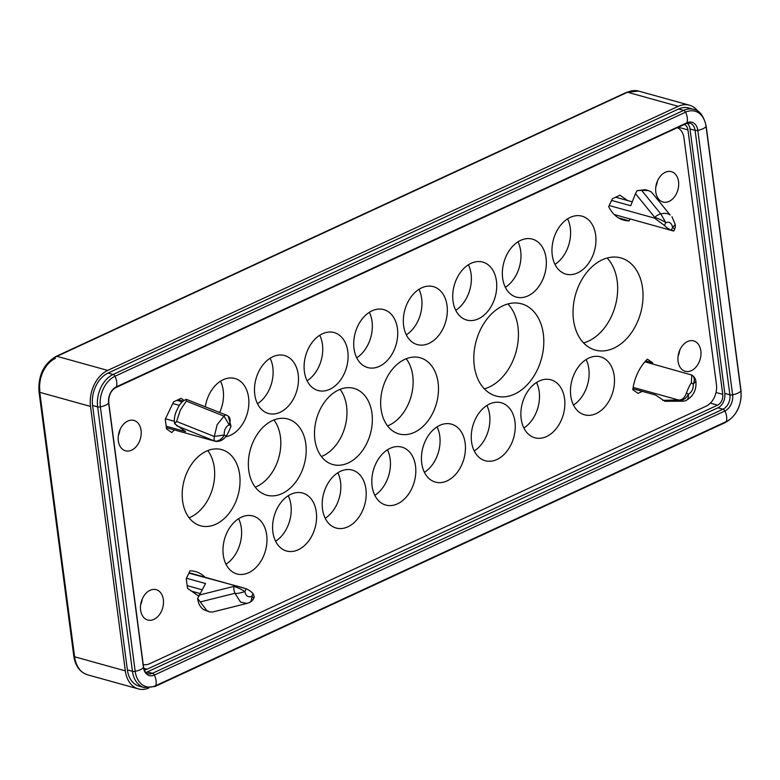 <?xml version="1.0" encoding="UTF-8"?>
<svg xmlns="http://www.w3.org/2000/svg" width="780" height="780" viewBox="0 0 780 780"><rect width="100%" height="100%" fill="white"/><g stroke="black" fill="none" stroke-linecap="round" stroke-linejoin="round"><path stroke-width="1.17" d="M145.831 672.409A11.456 8.102 105.5 0 0 147.391 671.882L717.941 407.803A11.456 8.102 105.5 0 0 724.825 393.403L690.008 128.953A11.456 8.102 105.5 0 0 687.317 123.181M686.195 123.601A2.866 1.736 -114.8 0 0 686.273 123.562A2.866 1.736 -114.8 0 0 686.341 123.532A2.866 1.736 -114.8 0 0 686.926 122.762A11.456 6.942 65.2 0 0 685.542 112.183A24.346 17.209 -74.5 0 1 706.066 126.526A2.866 1.043 -7.5 0 0 706.183 126.165C703.755 115.937 699.601 110.331 693.703 109.356L688.633 107.942A25.779 18.223 105.5 0 0 678.61 108.986L108.049 373.064A25.779 18.223 105.5 0 0 92.576 405.473L127.393 669.913A25.779 18.223 105.5 0 0 139.094 686.146L144.163 687.55L155.054 686.468A2.866 1.736 -114.8 0 0 155.123 686.429A2.866 1.736 -114.8 0 0 155.717 685.659A24.346 17.209 -74.5 0 1 135.184 671.317L100.367 406.868A24.346 17.209 -74.5 0 1 114.982 376.262L685.542 112.183A2.866 1.736 -114.8 0 0 684.694 111.013A2.866 1.736 -114.8 0 0 683.67 110.389L113.119 374.468A2.866 1.736 65.2 0 1 114.143 375.092A2.866 1.736 65.2 0 1 114.982 376.262A11.456 6.942 65.2 0 1 116.376 386.841A12.889 9.116 105.5 0 0 108.635 403.046L143.452 667.485A12.889 9.116 105.5 0 0 154.323 675.08A2.866 1.736 -114.8 0 0 153.475 673.92A2.866 1.736 -114.8 0 0 152.461 673.296A11.456 8.102 -74.5 0 1 147.995 673.754C145.762 672.145 145.684 674.222 143.569 667.124A2.866 1.043 172.5 0 1 143.452 667.485A11.456 4.173 -7.5 0 1 135.184 671.317A2.866 1.043 -7.5 0 1 133.711 671.463A2.866 1.043 -7.5 0 1 132.464 671.326A25.779 18.223 105.5 0 0 144.163 687.55M655.804 192.104A15.756 11.134 -74.5 0 1 659.909 176.777A15.756 11.134 -74.5 0 1 671.385 171.668A15.756 11.134 -74.5 0 1 678.542 181.584A15.756 11.134 -74.5 0 1 674.437 196.911A15.756 11.134 -74.5 0 1 662.961 202.02A15.756 11.134 -74.5 0 1 655.804 192.104M678.083 361.354A15.756 11.134 105.5 0 0 685.24 371.27A15.756 11.134 105.5 0 0 696.725 366.161A15.756 11.134 105.5 0 0 700.83 350.825A15.756 11.134 105.5 0 0 693.673 340.909A15.756 11.134 105.5 0 0 682.188 346.018A15.756 11.134 105.5 0 0 678.083 361.354M141.063 430.355A15.756 11.134 105.5 0 0 133.906 420.44A15.756 11.134 105.5 0 0 122.431 425.548A15.756 11.134 105.5 0 0 118.326 440.875A15.756 11.134 105.5 0 0 125.473 450.791A15.756 11.134 105.5 0 0 136.958 445.682A15.756 11.134 105.5 0 0 141.063 430.355M163.342 599.596A15.756 11.134 -74.5 0 1 159.237 614.923A15.756 11.134 -74.5 0 1 147.761 620.042A15.756 11.134 -74.5 0 1 140.605 610.126A15.756 11.134 -74.5 0 1 144.709 594.789A15.756 11.134 -74.5 0 1 156.185 589.68A15.756 11.134 -74.5 0 1 163.342 599.596M438.097 382.648A39.526 27.944 -74.5 0 1 427.801 421.112A39.526 27.944 -74.5 0 1 398.999 433.933A39.526 27.944 -74.5 0 1 381.049 409.052A39.526 27.944 -74.5 0 1 391.345 370.588A39.526 27.944 -74.5 0 1 420.147 357.767A39.526 27.944 -74.5 0 1 438.097 382.648M387.562 425.919A39.526 27.944 105.5 0 0 412.737 375.599A39.526 27.944 105.5 0 0 406.214 358.741M305.799 443.888A39.526 27.944 -74.5 0 1 295.503 482.352A39.526 27.944 -74.5 0 1 266.692 495.173A39.526 27.944 -74.5 0 1 248.742 470.291A39.526 27.944 -74.5 0 1 259.038 431.827A39.526 27.944 -74.5 0 1 287.849 419.006A39.526 27.944 -74.5 0 1 305.799 443.888M255.255 487.159A39.526 27.944 105.5 0 0 280.43 436.839A39.526 27.944 105.5 0 0 273.916 419.971M642.554 288.015A47.824 33.823 -74.5 0 1 630.094 334.571A47.824 33.823 -74.5 0 1 595.228 350.084A47.824 33.823 -74.5 0 1 573.505 319.976A47.824 33.823 -74.5 0 1 585.965 273.429A47.824 33.823 -74.5 0 1 620.822 257.917A47.824 33.823 -74.5 0 1 642.554 288.015M583.557 342.927A47.824 33.823 105.5 0 0 617.185 280.976A47.824 33.823 105.5 0 0 607.133 258.024M205.325 406.741A30.069 21.265 -74.5 0 1 234.916 378.495A30.069 21.265 -74.5 0 1 248.576 397.42A30.069 21.265 -74.5 0 1 225.81 436.741M219.677 412.454A30.069 21.265 105.5 0 0 223.216 390.38A30.069 21.265 105.5 0 0 220.506 381.186M465.143 443.079A30.069 21.265 -74.5 0 1 457.304 472.348A30.069 21.265 -74.5 0 1 435.386 482.098A30.069 21.265 -74.5 0 1 421.726 463.174A30.069 21.265 -74.5 0 1 429.565 433.904A30.069 21.265 -74.5 0 1 451.474 424.154A30.069 21.265 -74.5 0 1 465.143 443.079M424.427 472.358A30.069 21.265 105.5 0 0 439.774 436.04A30.069 21.265 105.5 0 0 437.063 426.845M564.574 398.736A30.069 21.265 -74.5 0 1 556.735 428.005A30.069 21.265 -74.5 0 1 534.826 437.765A30.069 21.265 -74.5 0 1 521.167 418.831A30.069 21.265 -74.5 0 1 528.996 389.561A30.069 21.265 -74.5 0 1 550.914 379.811A30.069 21.265 -74.5 0 1 564.574 398.736M523.867 428.015A30.069 21.265 105.5 0 0 539.204 391.697A30.069 21.265 105.5 0 0 536.504 382.512M546.049 258.053A30.069 21.265 -74.5 0 1 538.219 287.323A30.069 21.265 -74.5 0 1 516.301 297.073A30.069 21.265 -74.5 0 1 502.642 278.148A30.069 21.265 -74.5 0 1 510.481 248.878A30.069 21.265 -74.5 0 1 532.389 239.128A30.069 21.265 -74.5 0 1 546.049 258.053M505.342 287.332A30.069 21.265 105.5 0 0 520.689 251.014A30.069 21.265 105.5 0 0 517.978 241.82M365.908 489.002A30.069 21.265 -74.5 0 1 358.078 518.271A30.069 21.265 -74.5 0 1 336.16 528.031A30.069 21.265 -74.5 0 1 322.501 509.096A30.069 21.265 -74.5 0 1 330.33 479.837A30.069 21.265 -74.5 0 1 352.248 470.077A30.069 21.265 -74.5 0 1 365.908 489.002M325.202 518.291A30.069 21.265 105.5 0 0 340.548 481.962A30.069 21.265 105.5 0 0 337.837 472.777M397.42 328.536A30.069 21.265 -74.5 0 1 389.581 357.796A30.069 21.265 -74.5 0 1 367.673 367.555A30.069 21.265 -74.5 0 1 354.013 348.621A30.069 21.265 -74.5 0 1 361.842 319.361A30.069 21.265 -74.5 0 1 383.76 309.601A30.069 21.265 -74.5 0 1 397.42 328.536M356.714 357.815A30.069 21.265 105.5 0 0 372.05 321.487A30.069 21.265 105.5 0 0 369.349 312.302M298.194 374.459A30.069 21.265 -74.5 0 1 290.355 403.728A30.069 21.265 -74.5 0 1 268.437 413.478A30.069 21.265 -74.5 0 1 254.777 394.553A30.069 21.265 -74.5 0 1 262.616 365.284A30.069 21.265 -74.5 0 1 284.534 355.534A30.069 21.265 -74.5 0 1 298.194 374.459M257.488 403.738A30.069 21.265 105.5 0 0 272.825 367.419A30.069 21.265 105.5 0 0 270.124 358.225M496.441 281.014A30.069 21.265 -74.5 0 1 488.602 310.284A30.069 21.265 -74.5 0 1 466.684 320.044A30.069 21.265 -74.5 0 1 453.024 301.109A30.069 21.265 -74.5 0 1 460.863 271.849A30.069 21.265 -74.5 0 1 482.781 262.09A30.069 21.265 -74.5 0 1 496.441 281.014M455.735 310.294A30.069 21.265 105.5 0 0 471.071 273.975A30.069 21.265 105.5 0 0 468.37 264.79M347.812 351.497A30.069 21.265 -74.5 0 1 339.973 380.757A30.069 21.265 -74.5 0 1 318.055 390.517A30.069 21.265 -74.5 0 1 304.395 371.592A30.069 21.265 -74.5 0 1 312.234 342.322A30.069 21.265 -74.5 0 1 334.152 332.563A30.069 21.265 -74.5 0 1 347.812 351.497M307.096 380.776A30.069 21.265 105.5 0 0 322.442 344.448A30.069 21.265 105.5 0 0 319.741 335.264M447.037 305.565A30.069 21.265 -74.5 0 1 439.198 334.834A30.069 21.265 -74.5 0 1 417.281 344.594A30.069 21.265 -74.5 0 1 403.621 325.66A30.069 21.265 -74.5 0 1 411.46 296.39A30.069 21.265 -74.5 0 1 433.378 286.64A30.069 21.265 -74.5 0 1 447.037 305.565M406.331 334.844A30.069 21.265 105.5 0 0 421.668 298.526A30.069 21.265 105.5 0 0 418.967 289.341M316.3 511.973A30.069 21.265 -74.5 0 1 308.461 541.232A30.069 21.265 -74.5 0 1 286.543 550.992A30.069 21.265 -74.5 0 1 272.883 532.067A30.069 21.265 -74.5 0 1 280.722 502.798A30.069 21.265 -74.5 0 1 302.64 493.038A30.069 21.265 -74.5 0 1 316.3 511.973M275.594 541.252A30.069 21.265 105.5 0 0 290.93 504.923A30.069 21.265 105.5 0 0 288.229 495.739M595.667 235.092A30.069 21.265 -74.5 0 1 587.827 264.361A30.069 21.265 -74.5 0 1 565.919 274.111A30.069 21.265 -74.5 0 1 552.26 255.187A30.069 21.265 -74.5 0 1 560.089 225.917A30.069 21.265 -74.5 0 1 582.007 216.167A30.069 21.265 -74.5 0 1 595.667 235.092M554.96 264.371A30.069 21.265 105.5 0 0 570.297 228.043A30.069 21.265 105.5 0 0 567.596 218.858M614.192 375.775A30.069 21.265 -74.5 0 1 606.352 405.044A30.069 21.265 -74.5 0 1 584.434 414.794A30.069 21.265 -74.5 0 1 570.775 395.869A30.069 21.265 -74.5 0 1 578.614 366.6A30.069 21.265 -74.5 0 1 600.532 356.85A30.069 21.265 -74.5 0 1 614.192 375.775M573.475 405.054A30.069 21.265 105.5 0 0 588.822 368.735A30.069 21.265 105.5 0 0 586.121 359.541M514.966 421.707A30.069 21.265 -74.5 0 1 507.127 450.967A30.069 21.265 -74.5 0 1 485.209 460.726A30.069 21.265 -74.5 0 1 471.549 441.792A30.069 21.265 -74.5 0 1 479.388 412.532A30.069 21.265 -74.5 0 1 501.296 402.773A30.069 21.265 -74.5 0 1 514.966 421.707M474.25 450.986A30.069 21.265 105.5 0 0 489.596 414.658A30.069 21.265 105.5 0 0 486.895 405.473M415.526 466.04A30.069 21.265 -74.5 0 1 407.686 495.31A30.069 21.265 -74.5 0 1 385.769 505.06A30.069 21.265 -74.5 0 1 372.109 486.135A30.069 21.265 -74.5 0 1 379.948 456.865A30.069 21.265 -74.5 0 1 401.866 447.115A30.069 21.265 -74.5 0 1 415.526 466.04M374.819 495.319A30.069 21.265 105.5 0 0 390.156 459.001A30.069 21.265 105.5 0 0 387.455 449.816M266.682 534.934A30.069 21.265 -74.5 0 1 258.843 564.203A30.069 21.265 -74.5 0 1 236.935 573.953A30.069 21.265 -74.5 0 1 223.275 555.029A30.069 21.265 -74.5 0 1 231.104 525.759A30.069 21.265 -74.5 0 1 253.022 516.009A30.069 21.265 -74.5 0 1 266.682 534.934M225.976 564.213A30.069 21.265 105.5 0 0 241.312 527.885A30.069 21.265 105.5 0 0 238.612 518.7M239.645 474.503A39.526 27.944 -74.5 0 1 229.349 512.967A39.526 27.944 -74.5 0 1 200.548 525.788A39.526 27.944 -74.5 0 1 182.588 500.906A39.526 27.944 -74.5 0 1 192.894 462.442A39.526 27.944 -74.5 0 1 221.695 449.621A39.526 27.944 -74.5 0 1 239.645 474.503M189.111 517.774A39.526 27.944 105.5 0 0 214.276 467.454A39.526 27.944 105.5 0 0 207.763 450.587M371.953 413.264A39.526 27.944 -74.5 0 1 361.647 451.727A39.526 27.944 -74.5 0 1 332.846 464.548A39.526 27.944 -74.5 0 1 314.896 439.676A39.526 27.944 -74.5 0 1 325.192 401.212A39.526 27.944 -74.5 0 1 353.993 388.391A39.526 27.944 -74.5 0 1 371.953 413.264M321.409 456.544A39.526 27.944 105.5 0 0 346.583 406.224A39.526 27.944 105.5 0 0 340.07 389.356M543.328 333.947A47.824 33.823 -74.5 0 1 530.858 380.494A47.824 33.823 -74.5 0 1 496.002 396.006A47.824 33.823 -74.5 0 1 474.279 365.908A47.824 33.823 -74.5 0 1 486.74 319.361A47.824 33.823 -74.5 0 1 521.596 303.839A47.824 33.823 -74.5 0 1 543.328 333.947M484.331 388.849A47.824 33.823 105.5 0 0 517.959 326.898A47.824 33.823 105.5 0 0 507.907 303.956M677.362 127.696A17.18 12.149 -74.5 0 1 684.001 138.089L716.45 384.56A17.18 12.149 105.5 0 1 706.134 406.165L149.633 663.741A17.18 12.149 -74.5 0 1 143.218 664.501M184.129 400.452L181.116 398.346L173.56 401.846L165.262 419.231L166.53 428.902L171.766 432.559A40.092 28.353 105.5 0 0 174.252 429.897M204.945 577.171A40.092 28.353 105.5 0 0 195.566 571.594A40.092 28.353 105.5 0 0 189.969 570.853L186.245 578.653L187.522 588.325L198.549 596.027M652.772 363.997L652.616 362.798L647.38 359.141A40.092 28.353 105.5 0 0 632.794 389.707L638.03 393.354L642.33 391.365M627.52 200.509L619.963 195.224L612.407 198.724L608.683 206.524A40.092 28.353 105.5 0 0 623.581 220.106A40.092 28.353 105.5 0 0 629.177 220.847L630.084 218.946M618.404 217.854L629.177 220.847M645.703 360.886L652.616 362.798M178.142 399.721L183.173 401.115M118.355 435.572A15.756 11.134 105.5 0 0 119.954 429.809M217.172 424.642L214.305 436.488L224.24 434.938C223.987 430.238 225.605 426.835 229.105 424.759L224.035 416.12L217.172 424.642M228.169 416.091L230.997 426.075L229.105 424.759A8.59 5.899 -55.1 0 0 228.169 416.091A8.59 8.59 0 0 0 226.434 415.145L186.303 399.321L186.322 401.086L180.404 409.997L176.592 421.463L174.642 423.745L185.562 431.603L166.179 426.221M247.387 603.301L212.726 611.998L209.566 611.91L206.807 610.565L197.652 598.484L205.559 583.547L186.449 578.233M246.968 603.428L240.542 602.121L234.946 593.268C236.145 593.804 239.45 593.249 244.871 591.601C245.807 595.988 248.089 597.577 251.696 596.378C252.018 600.025 250.994 602.179 248.615 602.813M651.417 191.987L670.137 214.997C667.651 213.242 664.55 212.901 660.816 213.954L665.788 222.641A8.59 1.472 -154.5 0 0 654.81 217.435A8.59 6.133 -39.1 0 1 660.816 213.954L641.618 190.359L648.336 190.554L651.417 191.987M140.634 604.812A15.756 11.134 105.5 0 0 142.233 599.05M655.834 186.8A15.756 11.134 105.5 0 0 657.433 181.038M679.721 350.279A15.756 11.134 -74.5 0 1 678.122 356.041M697.915 111.296A28.636 20.251 105.5 0 0 689.403 105.183A28.636 20.251 105.5 0 0 678.259 106.334L107.698 370.412A28.636 20.251 -74.5 0 0 90.509 406.429L125.326 670.878A28.636 20.251 105.5 0 0 138.333 688.906A28.636 20.251 105.5 0 0 148.775 688.058M633.145 387.387L678.444 399.965C681.983 400.286 684.664 397.936 686.498 392.935L688.389 394.261A8.59 5.899 124.9 0 1 678.883 400.276A8.59 7.985 89.7 0 0 682.578 401.222A8.59 8.59 0 0 0 686.215 400.394C693.352 396.24 696.589 389.902 695.916 381.381L693.245 384.072C693.508 388.781 691.88 392.174 688.389 394.261C688.75 397.888 687.745 400.023 685.396 400.657M644.894 361.803L691.811 375.053L691.363 382.756L693.245 384.072A8.59 5.899 124.9 0 0 692.318 375.404A8.59 5.899 124.9 0 0 692.035 375.229M632.931 388.762L655.639 395.07L664.852 401.271L682.578 401.222M686.498 392.935A37.235 26.325 -74.5 0 1 691.363 382.756M684.167 124.537A8.59 6.074 105.5 0 1 687.941 129.909L722.758 394.358A8.59 6.074 -74.5 0 1 717.6 405.161L147.04 669.24L143.783 668.333M675.275 224.562L672.623 227.409C671.678 223.022 669.406 221.432 665.788 222.641L664.443 225.459L654.498 218.098L654.81 217.435L635.466 193.645L637.124 190.661L641.618 190.359M671.58 230.032C674.642 231.211 674.544 231.28 671.278 230.227L672.623 227.409A8.59 1.472 -154.5 0 1 674.524 229.486L673.822 230.968L673.072 230.88L614.201 214.539M611.598 200.421L630.718 205.725L635.466 193.645M609.17 205.511L654.498 218.098M637.124 190.661L645.216 189.686L648.336 190.554M664.443 225.459A37.235 26.325 105.5 0 0 671.278 230.227M615.664 197.213L632.249 201.825M200.353 601.926L234.946 593.268A8.59 4.904 -104.1 0 1 233.893 586.394A8.59 1.472 25.5 0 1 244.871 591.601L246.217 588.783L189.062 572.754M188.877 573.144L243.535 587.886M253.042 593.56L254.309 596.973L253.598 598.455A8.59 1.472 25.5 0 0 251.696 596.378L253.042 593.56A37.235 26.325 105.5 0 0 246.217 588.783M187.171 585.643L202.04 589.777M209.566 611.91L203.794 609.736C200.245 607.279 198.188 603.535 197.652 598.484M191.626 591.191L199.934 593.502M144.193 669.688A8.59 6.074 105.5 0 0 147.04 669.24M176.592 421.463L214.305 436.488A8.59 3.062 111.7 0 0 214.744 440.953A8.59 5.899 -55.1 0 0 224.24 434.938L226.132 436.264C222.914 440.31 219.268 441.977 215.192 441.265L166.374 427.713M226.434 415.145A8.59 3.062 111.7 0 0 224.035 416.12L186.322 401.086M176.826 400.335L182.296 401.856M165.457 418.811L174.379 421.288M186.303 399.321C182.364 400.998 179.39 404.274 177.382 409.159C174.788 413.917 173.872 418.782 174.642 423.745M230.997 426.075A37.235 26.325 -74.5 0 1 226.132 436.264M172.751 403.533L179.322 405.356M155.054 686.468L725.615 422.389C736.73 415.798 741.858 405.2 741 390.604A2.866 1.043 -7.5 0 1 740.883 390.975A11.456 4.173 172.5 0 1 732.615 394.797A2.866 1.043 172.5 0 1 731.143 394.953A2.866 1.043 172.5 0 1 729.895 394.807A11.456 8.102 -74.5 0 1 723.011 409.207A2.866 1.736 -114.8 0 1 724.035 409.841A2.866 1.736 -114.8 0 1 724.883 411.002A11.456 6.942 -114.8 0 1 726.268 421.58L155.717 685.659A11.456 6.942 65.2 0 0 154.323 675.08L724.883 411.002A12.889 9.116 105.5 0 0 732.615 394.797L697.798 130.357A11.456 4.173 172.5 0 0 706.066 126.526L740.883 390.975A24.346 17.209 -74.5 0 1 726.268 421.58A2.866 1.736 65.2 0 1 725.683 422.351A2.866 1.736 65.2 0 1 725.615 422.389A2.866 1.736 65.2 0 1 725.536 422.419M108.049 373.064L113.119 374.468A25.779 18.223 105.5 0 0 97.646 406.877A2.866 1.043 -7.5 0 0 98.894 407.023A2.866 1.043 -7.5 0 0 100.367 406.868A11.456 4.173 -7.5 0 0 108.635 403.046A2.866 1.043 172.5 0 0 108.752 402.675L143.569 667.124A2.866 1.043 172.5 0 0 143.491 666.939M706.115 125.98A2.866 1.043 -7.5 0 1 706.183 126.165L741 390.604A2.866 1.043 -7.5 0 0 740.922 390.419M690.008 128.953L695.077 130.367A11.456 8.102 -74.5 0 0 689.871 123.152L686.273 123.562L115.713 387.65A2.866 1.736 -114.8 0 0 115.781 387.611A2.866 1.736 -114.8 0 0 116.376 386.841L686.926 122.762A12.889 9.116 105.5 0 1 697.798 130.357A2.866 1.043 172.5 0 1 696.325 130.504A2.866 1.043 172.5 0 1 695.077 130.367L729.895 394.807L724.825 393.403M717.941 407.803L723.011 409.207L152.461 673.296L147.391 671.882M108.683 402.5A2.866 1.043 172.5 0 1 108.752 402.675C108.537 395.509 110.858 390.497 115.713 387.65M693.703 109.356A25.779 18.223 105.5 0 0 683.67 110.389L678.61 108.986M92.576 405.473L97.646 406.877L132.464 671.326L127.393 669.913M39 391.677A2.866 1.043 -7.5 0 0 39 391.755C38.054 375.502 43.758 363.714 56.111 356.372L626.672 92.293A2.866 1.736 65.2 0 1 627.52 92.245A28.636 20.251 -74.5 0 1 638.664 91.094L689.403 105.183M56.111 356.372A2.866 1.736 65.2 0 1 56.969 356.333L627.52 92.245L678.259 106.334M55.361 358.43A25.779 18.223 105.5 0 0 39.887 390.839M73.817 656.126A2.866 1.043 -7.5 0 0 73.817 656.204L39 391.755A2.866 1.043 -7.5 0 0 39.77 392.34A28.636 20.251 -74.5 0 1 56.969 356.333L107.698 370.412M125.326 670.878L74.587 656.789A28.636 20.251 -74.5 0 0 87.594 674.817C79.921 672.243 75.329 666.042 73.817 656.204A2.866 1.043 -7.5 0 0 74.587 656.789L39.77 392.34L90.509 406.429M678.444 399.965L662.678 400.364M722.758 394.358L716.02 392.486M717.6 405.161L710.346 403.143M687.941 129.909L678.327 127.247M199.017 595.13L233.893 586.394L234.205 585.731M176.719 425.802L215.192 441.265M626.672 92.293L638.664 91.094M87.594 674.817L138.333 688.906M695.916 381.381A8.59 8.59 0 0 0 692.318 375.404L691.811 375.053M674.524 229.486A8.59 8.59 0 0 0 675.275 224.601L671.98 216.713M246.997 603.408L249.386 602.579A8.59 8.59 0 0 0 253.598 598.455"/></g></svg>
